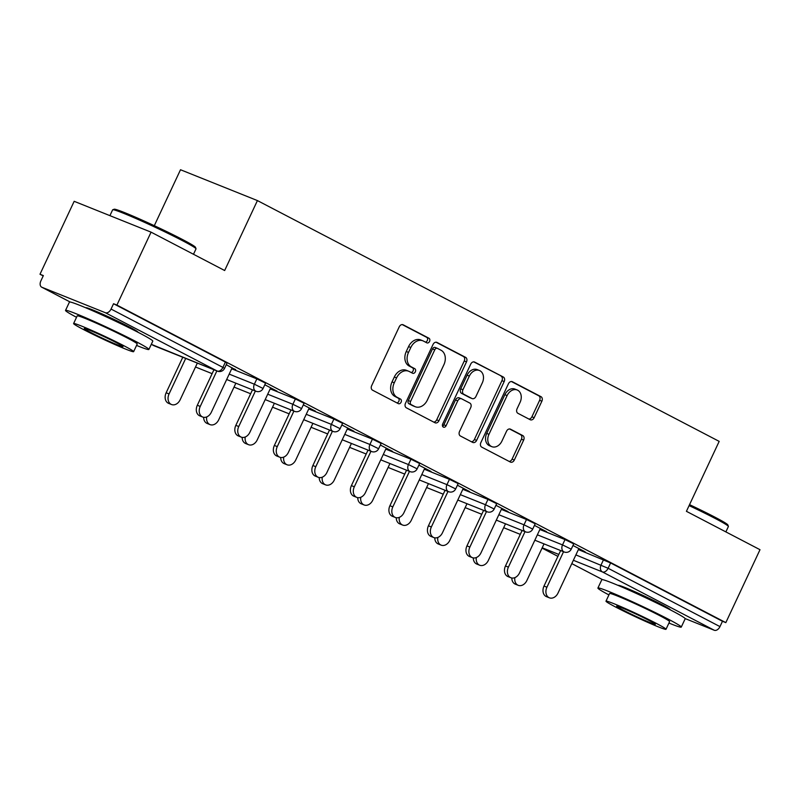 <?xml version="1.0" encoding="UTF-8"?>
<svg xmlns="http://www.w3.org/2000/svg" width="800" height="800" viewBox="0 0 800 800"><rect width="100%" height="100%" fill="white"/><g stroke="black" fill="none" stroke-linecap="round" stroke-linejoin="round"><path stroke-width="1.2" d="M429.57 341.42A2.53 1.91 111.9 0 0 428.94 338.24L403.19 324.81A3.61 2.73 111.9 0 0 403 324.73A3.61 2.73 111.9 0 0 399.24 326.82L371.67 385.66A3.61 2.73 111.9 0 0 372.56 390.19L398.32 403.62A2.53 1.91 111.9 0 0 398.45 403.68A2.53 1.91 111.9 0 0 401.09 402.22A2.53 1.91 111.9 0 0 400.46 399.05L397.13 397.31A11.57 8.73 111.9 0 1 394.27 382.8L396.57 377.9A11.57 8.73 111.9 0 1 408.63 371.21A11.57 8.73 111.9 0 1 409.23 371.48L412.56 373.22A2.53 1.91 111.9 0 0 412.69 373.28A2.53 1.91 111.9 0 0 415.33 371.82A2.53 1.91 111.9 0 0 414.7 368.64L411.37 366.91A11.57 8.73 111.9 0 1 408.51 352.4L410.81 347.5A11.57 8.73 111.9 0 1 422.87 340.81A11.57 8.73 111.9 0 1 423.47 341.08L426.8 342.82A2.53 1.91 111.9 0 0 426.93 342.88A2.53 1.91 111.9 0 0 429.57 341.42M425.38 342.08A2.53 1.91 111.9 0 0 427.33 340.52A2.53 1.91 111.9 0 0 426.7 337.34L402.22 324.58M396.9 402.88A2.53 1.91 111.9 0 0 398.84 401.32A2.53 1.91 111.9 0 0 398.22 398.15L394.89 396.41L397.13 397.31M411.14 372.48A2.53 1.91 111.9 0 0 413.08 370.92A2.53 1.91 111.9 0 0 412.46 367.75L409.13 366.01L411.37 366.91M670.22 609.81A28.72 1.41 -154.9 0 0 670.28 609.76A28.72 1.41 -154.9 0 0 661.76 604.59A28.72 1.41 -154.9 0 0 634.01 591.35A28.72 1.41 -154.9 0 0 618.26 585.39A28.72 1.41 -154.9 0 0 618.26 585.47M137.84 332.18A28.72 1.41 -154.9 0 0 137.9 332.13A28.72 1.41 -154.9 0 0 129.38 326.96A28.72 1.41 -154.9 0 0 101.63 313.72A28.72 1.41 -154.9 0 0 85.88 307.76A28.72 1.41 -154.9 0 0 85.88 307.84M530.19 419.72A3.61 2.73 111.9 0 0 530.37 419.8A3.61 2.73 111.9 0 0 534.14 417.71L541.87 401.2A3.61 2.73 111.9 0 0 540.98 396.67L512.38 381.75A3.61 2.73 111.9 0 0 512.2 381.67A3.61 2.73 111.9 0 0 508.43 383.76L480.86 442.6A3.61 2.73 111.9 0 0 481.76 447.14L510.36 462.05A3.61 2.73 111.9 0 0 510.54 462.14A3.61 2.73 111.9 0 0 514.31 460.05L523.65 440.1A3.61 2.73 111.9 0 0 522.76 435.57L510.52 429.19A3.61 2.73 111.9 0 0 510.33 429.1A3.61 2.73 111.9 0 0 506.56 431.19L501.93 441.08A9.67 7.3 111.9 0 1 491.85 446.67A9.67 7.3 111.9 0 1 488.96 434.32L507.11 395.58A9.67 7.3 111.9 0 1 517.19 389.99A9.67 7.3 111.9 0 1 520.08 402.34L517.05 408.8A3.61 2.73 111.9 0 0 517.95 413.33L530.19 419.72M151.3 344.32L217.2 371.04L105.34 312.71L41.89 287.26A5.52 3.61 -62.5 0 1 41.68 287.17A5.52 3.61 -62.5 0 1 40.87 280.92L43.36 275.59L40 274.24L74.17 201.31L151.07 232.15L224.66 270.52L257.42 200.58L719.18 441.38L686.42 511.32L760 549.7L725.83 622.63L116.91 305.08L113.54 303.73L111.05 309.06L222.91 367.4L225.4 362.07L113.54 303.73M151.07 232.15L116.91 305.08M466.5 361.89A3.61 2.73 111.9 0 0 465.6 357.36L437 342.44A3.61 2.73 111.9 0 0 436.82 342.36A3.61 2.73 111.9 0 0 433.05 344.45L405.48 403.29A3.61 2.73 111.9 0 0 406.38 407.83L434.98 422.74A3.61 2.73 111.9 0 0 435.16 422.83A3.61 2.73 111.9 0 0 438.93 420.74L466.5 361.89L464.25 360.99A3.61 2.73 111.9 0 0 463.36 356.46L436.03 342.21M474.69 362.1L503.29 377.01A3.61 2.73 111.9 0 1 504.19 381.55L476.62 440.39A3.61 2.73 111.9 0 1 472.85 442.48A3.61 2.73 111.9 0 1 472.67 442.4L460.43 436.01A3.61 2.73 111.9 0 1 459.53 431.48L470.71 407.62A3.61 2.73 111.9 0 0 469.82 403.08L461.7 398.85A3.61 2.73 111.9 0 0 461.51 398.76A3.61 2.73 111.9 0 0 457.74 400.85L446.11 425.7A2.53 1.91 111.9 0 1 443.47 427.16A2.53 1.91 111.9 0 1 442.71 423.93L470.74 364.1A3.61 2.73 111.9 0 1 474.51 362.01A3.61 2.73 111.9 0 1 474.69 362.1L474.31 361.95M257.42 200.58L180.51 169.74L154.3 225.69M105.34 312.71A5.52 3.61 -62.5 0 0 111.05 309.06M725.83 622.63L722.47 621.28L719.97 626.61A5.52 3.61 117.5 0 1 714.27 630.26L685.14 618.58M43.21 275.92L40 274.24M232.04 368.04L235.67 369.58M235.54 369.87L226.28 364.69M565.02 539.58L573.73 543.86L571.23 549.19L562.53 544.91L565.02 539.58L539.86 529.49M578.38 549.58L610.61 562.95L608.12 568.28L719.97 626.61M722.47 621.28L610.61 562.95M225.4 362.07L227.04 363.06L224.54 368.39L222.91 367.4A5.52 3.61 -62.5 0 1 217.2 371.04A5.52 4.17 111.9 0 0 217.49 371.17A5.52 5.52 0 0 0 224.54 368.39M540.21 528.75L546.62 531.74L534.45 525.39M487.98 499.41L496.69 503.68L494.19 509.01L485.49 504.73L487.98 499.41L462.82 489.32M463.17 488.57L469.58 491.57L457.41 485.22M410.94 459.23L419.65 463.5L417.15 468.83L408.44 464.56L410.94 459.23L385.78 449.14M386.13 448.4L392.54 451.39L380.36 445.04M333.9 419.05L342.6 423.33L340.11 428.66L331.4 424.38L333.9 419.05L308.74 408.96M309.08 408.22L315.5 411.21L303.32 404.86M256.86 378.88L265.56 383.15L263.07 388.48L254.36 384.2L256.86 378.88L231.69 368.79M270.56 388.13L276.98 391.12L264.8 384.77M295.38 398.96L304.08 403.24L301.59 408.57L292.88 404.29L295.38 398.96L270.21 388.87M347.6 428.31L354.02 431.3L341.84 424.95M372.42 439.14L381.12 443.42L378.63 448.74L369.92 444.47L372.42 439.14L347.26 429.05M424.65 468.48L431.06 471.48L418.88 465.13M449.46 479.32L458.17 483.59L455.67 488.92L446.96 484.65L449.46 479.32L424.3 469.23M501.69 508.66L508.1 511.65L495.93 505.3M526.5 519.49L535.21 523.77L532.71 529.1L524.01 524.82L526.5 519.49L501.34 509.4M578.73 548.84L585.14 551.83L572.97 545.48M422.87 340.81L420.63 339.91A11.57 8.73 111.9 0 0 408.57 346.6L410.81 347.5M409.13 366.01A11.57 8.73 111.9 0 1 406.27 351.5L408.57 346.6M408.63 371.21L406.39 370.31A11.57 8.73 111.9 0 0 394.33 377L396.57 377.9M394.89 396.41A11.57 8.73 111.9 0 1 392.03 381.9L394.33 377M433.7 422.08A3.61 2.73 111.9 0 0 436.69 419.84L464.25 360.99M437.52 348.41A2.53 1.91 111.9 0 0 437.39 348.35A2.53 1.91 111.9 0 0 434.76 349.82L410.56 401.47A2.53 1.91 111.9 0 0 411.19 404.64L414.7 406.47A11.57 8.73 111.9 0 0 415.3 406.75A11.57 8.73 111.9 0 0 427.36 400.06L443.89 364.75A11.57 8.73 111.9 0 0 441.04 350.24L437.52 348.41M437.26 348.31L435.28 347.51A2.53 1.91 111.9 0 0 435.15 347.45A2.53 1.91 111.9 0 0 432.51 348.92L434.76 349.82M415.3 406.75L413.05 405.85A11.57 8.73 111.9 0 1 412.46 405.57L408.94 403.74A2.53 1.91 111.9 0 1 408.32 400.57L432.51 348.92M473.72 361.86L503.29 377.01M471.39 441.73A3.61 2.73 111.9 0 0 474.38 439.49L501.94 380.65A3.61 2.73 111.9 0 0 501.05 376.12M459.46 397.95A3.61 2.73 111.9 0 0 459.27 397.86A3.61 2.73 111.9 0 0 455.5 399.95L443.86 424.8L446.11 425.7M442.56 426.18A2.53 1.91 111.9 0 0 443.86 424.8M482.31 382.85A9.67 7.3 111.9 0 0 479.43 370.5A9.67 7.3 111.9 0 0 469.34 376.09L462.95 389.74A3.61 2.73 111.9 0 0 463.84 394.27L471.96 398.51A3.61 2.73 111.9 0 0 472.15 398.59A3.61 2.73 111.9 0 0 475.92 396.5L482.31 382.85M479.43 370.5L477.18 369.6A9.67 7.3 111.9 0 0 467.1 375.19L469.34 376.09M470.1 397.76A3.61 2.73 111.9 0 1 469.91 397.69A3.61 2.73 111.9 0 1 469.72 397.61L461.6 393.37A3.61 2.73 111.9 0 1 460.71 388.84L467.1 375.19M517.19 389.99L514.95 389.09A9.67 7.3 111.9 0 0 504.87 394.68L507.11 395.58M491.85 446.67L489.61 445.78A9.67 7.3 111.9 0 1 486.72 433.42L504.87 394.68M509.08 461.39A3.61 2.73 111.9 0 0 512.07 459.15L521.41 439.21A3.61 2.73 111.9 0 0 520.52 434.67L509.55 428.95M528.91 419.05A3.61 2.73 111.9 0 0 531.9 416.81L539.63 400.3A3.61 2.73 111.9 0 0 538.74 395.77L511.41 381.52M171.54 404.53L168.62 403.36A8.28 6.25 -68.1 0 1 166.15 392.77L169.06 393.94A8.28 6.25 111.9 0 0 171.54 404.53A8.28 6.25 111.9 0 0 180.18 399.73L197.34 363.09M185.7 358.43L169.06 393.94M182.78 357.26L166.15 392.77M202.7 417.03L199.79 415.86A8.28 6.25 -68.1 0 1 197.32 405.27L200.23 406.44A8.28 6.25 111.9 0 0 202.7 417.03A8.28 6.25 111.9 0 0 211.34 412.23L232.17 367.76M197.32 405.27L213.95 369.76M200.23 406.44L216.87 370.93M112.74 209.76L114.21 209.23A44.92 2.21 25.1 0 1 139.68 219.03A44.92 2.21 25.1 0 1 182.15 239.33A44.92 2.21 25.1 0 1 195.47 247.29L196 248.76A46.03 2.26 -154.9 0 0 182.35 240.6A46.03 2.26 -154.9 0 0 138.84 219.8A46.03 2.26 -154.9 0 0 112.74 209.76A46.03 2.26 -154.9 0 0 112.64 209.83L109.92 215.64M193.49 254.26L196.01 248.88A46.03 2.26 -154.9 0 0 196 248.76M136.55 345.42A46.03 2.26 -154.9 0 0 148.89 349.46A46.03 2.26 -154.9 0 0 135.24 341.18A46.03 2.26 -154.9 0 0 90.77 319.96A46.03 2.26 -154.9 0 0 65.53 310.41A46.03 2.26 -154.9 0 0 76.53 317.3M148.89 349.46L152.79 341.14A46.03 2.26 -154.9 0 0 139.14 332.85A46.03 2.26 -154.9 0 0 94.67 311.64A46.03 2.26 -154.9 0 0 69.43 302.09L65.53 310.41M73.61 323.54L77.2 315.88A33.14 1.63 25.1 0 1 95.38 322.76A33.14 1.63 25.1 0 1 127.39 338.03A33.14 1.63 25.1 0 1 137.22 344L133.63 351.66A33.14 1.63 -154.9 0 0 123.8 345.69A33.14 1.63 -154.9 0 0 91.79 330.42A33.14 1.63 -154.9 0 0 73.61 323.54A33.14 1.63 -154.9 0 0 83.44 329.51A33.14 1.63 -154.9 0 0 115.46 344.78A33.14 1.63 -154.9 0 0 133.63 351.66M116.63 342.81A21.36 1.05 -154.9 0 0 96 332.97A21.36 1.05 -154.9 0 0 84.28 328.54A21.36 1.05 -154.9 0 0 90.62 332.38A21.36 1.05 -154.9 0 0 111.25 342.23A21.36 1.05 -154.9 0 0 122.96 346.66A21.36 1.05 -154.9 0 0 116.63 342.81M689.54 504.66A44.92 2.21 25.1 0 1 714.53 516.96A44.92 2.21 25.1 0 1 727.85 524.92L728.38 526.39A46.03 2.26 -154.9 0 0 714.73 518.23A46.03 2.26 -154.9 0 0 689.09 505.61M725.87 531.9L728.39 526.51A46.03 2.26 -154.9 0 0 728.38 526.39M668.93 623.05A46.03 2.26 -154.9 0 0 681.27 627.09A46.03 2.26 -154.9 0 0 667.62 618.81A46.03 2.26 -154.9 0 0 623.15 597.59A46.03 2.26 -154.9 0 0 597.91 588.04A46.03 2.26 -154.9 0 0 608.91 594.93M681.27 627.09L685.17 618.77A46.03 2.26 -154.9 0 0 671.52 610.48A46.03 2.26 -154.9 0 0 627.05 589.27A46.03 2.26 -154.9 0 0 601.81 579.72L597.91 588.04M605.99 601.17L609.58 593.51A33.14 1.63 25.1 0 1 627.75 600.39A33.14 1.63 25.1 0 1 659.77 615.66A33.14 1.63 25.1 0 1 669.6 621.63L666.01 629.29A33.14 1.63 -154.9 0 0 656.18 623.32A33.14 1.63 -154.9 0 0 624.17 608.05A33.14 1.63 -154.9 0 0 605.99 601.17A33.14 1.63 -154.9 0 0 615.82 607.14A33.14 1.63 -154.9 0 0 647.84 622.41A33.14 1.63 -154.9 0 0 666.01 629.29M649.01 620.44A21.36 1.05 -154.9 0 0 628.37 610.6A21.36 1.05 -154.9 0 0 616.66 606.17A21.36 1.05 -154.9 0 0 623 610.01A21.36 1.05 -154.9 0 0 643.63 619.86A21.36 1.05 -154.9 0 0 655.34 624.29A21.36 1.05 -154.9 0 0 649.01 620.44M206.69 416.93A8.28 6.25 111.9 0 0 210.06 424.62L207.14 423.45A8.28 6.25 -68.1 0 1 203.65 417.3M210.06 424.62A8.28 6.25 111.9 0 0 218.7 419.82L235.86 383.18M245.21 437.02A8.28 6.25 111.9 0 0 248.58 444.7L245.66 443.53A8.28 6.25 -68.1 0 1 242.17 437.38M248.58 444.7A8.28 6.25 111.9 0 0 257.22 439.91L274.38 403.27M283.73 457.11A8.28 6.25 111.9 0 0 287.1 464.79L284.18 463.62A8.28 6.25 -68.1 0 1 280.7 457.47M287.1 464.79A8.28 6.25 111.9 0 0 295.74 460L312.9 423.36M322.26 477.19A8.28 6.25 111.9 0 0 325.62 484.88L322.7 483.71A8.28 6.25 -68.1 0 1 319.22 477.56M325.62 484.88A8.28 6.25 111.9 0 0 334.26 480.09L351.42 443.45M360.78 497.28A8.28 6.25 111.9 0 0 364.14 504.97L361.23 503.8A8.28 6.25 -68.1 0 1 357.74 497.65M364.14 504.97A8.28 6.25 111.9 0 0 372.78 500.18L389.94 463.54M241.22 437.11L238.31 435.94A8.28 6.25 -68.1 0 1 235.84 425.36L238.75 426.53A8.28 6.25 111.9 0 0 241.22 437.11A8.28 6.25 111.9 0 0 249.86 432.32L270.69 387.85M235.84 425.36L252.47 389.84M238.75 426.53L255.39 391.01M279.74 457.2L276.83 456.03A8.28 6.25 -68.1 0 1 274.36 445.45L277.27 446.61A8.28 6.25 111.9 0 0 279.74 457.2A8.28 6.25 111.9 0 0 288.38 452.41L309.22 407.94M274.36 445.45L290.99 409.93M277.27 446.61L293.91 411.1M318.26 477.29L315.35 476.12A8.28 6.25 -68.1 0 1 312.88 465.53L315.79 466.7A8.28 6.25 111.9 0 0 318.26 477.29A8.28 6.25 111.9 0 0 326.9 472.5L347.74 428.03M312.88 465.53L329.51 430.02M315.79 466.7L332.43 431.19M356.79 497.38L353.87 496.21A8.28 6.25 -68.1 0 1 351.4 485.62L354.31 486.79A8.28 6.25 111.9 0 0 356.79 497.38A8.28 6.25 111.9 0 0 365.43 492.59L386.26 448.11M351.4 485.62L368.03 450.11M354.31 486.79L370.95 451.28M395.31 517.47L392.39 516.3A8.28 6.25 -68.1 0 1 389.92 505.71L392.83 506.88A8.28 6.25 111.9 0 0 395.31 517.47A8.28 6.25 111.9 0 0 403.95 512.67L424.78 468.2M389.92 505.71L406.56 470.2M392.83 506.88L409.47 471.37M399.3 517.37A8.28 6.25 111.9 0 0 402.66 525.06L399.75 523.89A8.28 6.25 -68.1 0 1 396.26 517.74M402.66 525.06A8.28 6.25 111.9 0 0 411.3 520.26L428.46 483.62M433.83 537.56L430.91 536.39A8.28 6.25 -68.1 0 1 428.44 525.8L431.36 526.97A8.28 6.25 111.9 0 0 433.83 537.56A8.28 6.25 111.9 0 0 442.47 532.76L463.3 488.29M428.44 525.8L445.08 490.29M431.36 526.97L447.99 491.46M437.82 537.46A8.28 6.25 111.9 0 0 441.18 545.15L438.27 543.98A8.28 6.25 -68.1 0 1 434.78 537.83M441.18 545.15A8.28 6.25 111.9 0 0 449.82 540.35L466.99 503.71M472.35 557.64L469.43 556.47A8.28 6.25 -68.1 0 1 466.96 545.89L469.88 547.06A8.28 6.25 111.9 0 0 472.35 557.64A8.28 6.25 111.9 0 0 480.99 552.85L501.82 508.38M466.96 545.89L483.6 510.37M469.88 547.06L486.51 511.54M476.34 557.55A8.28 6.25 111.9 0 0 479.7 565.23L476.79 564.06A8.28 6.25 -68.1 0 1 473.3 557.91M479.7 565.23A8.28 6.25 111.9 0 0 488.34 560.44L505.51 523.8M510.87 577.73L507.95 576.56A8.28 6.25 -68.1 0 1 505.48 565.98L508.4 567.14A8.28 6.25 111.9 0 0 510.87 577.73A8.28 6.25 111.9 0 0 519.51 572.94L540.34 528.47M505.48 565.98L522.12 530.46M508.4 567.14L525.03 531.63M514.86 577.64A8.28 6.25 111.9 0 0 518.22 585.32L515.31 584.15A8.28 6.25 -68.1 0 1 511.82 578M518.22 585.32A8.28 6.25 111.9 0 0 526.86 580.53L544.03 543.89M549.39 597.82L546.48 596.65A8.28 6.25 -68.1 0 1 544 586.06L546.92 587.23A8.28 6.25 111.9 0 0 549.39 597.82A8.28 6.25 111.9 0 0 558.03 593.03L578.86 548.56M544 586.06L560.64 550.55M546.92 587.23L563.55 551.72M426.7 337.34L428.94 338.24M398.22 398.15L400.46 399.05M412.46 367.75L414.7 368.64M41.89 287.26L70.19 302.02M153.33 345.38A5.52 3.61 -62.5 0 0 153.54 345.5A5.52 3.61 -62.5 0 0 153.75 345.6A5.52 4.17 111.9 0 0 154.03 345.73A5.52 4.17 111.9 0 0 154.33 345.83M714.27 630.26L602.41 571.93L573.37 560.28M558.82 554.44L542.2 547.78M557.91 556.38L542.05 548.11L557.92 556.37M571.81 563.61L602.57 579.65L571.8 563.62M575.89 554.91L608.12 568.28A5.52 3.61 117.5 0 1 602.41 571.93A5.52 4.17 -68.1 0 1 601.05 565L603.54 559.67M229.2 374.11L254.36 384.2A5.52 4.17 -68.1 0 0 255.72 391.13A5.52 4.17 111.9 0 0 256.01 391.26A5.52 5.52 0 0 0 263.07 388.48M267.72 394.2L292.88 404.29A5.52 4.17 -68.1 0 0 294.24 411.22A5.52 4.17 111.9 0 0 294.53 411.35A5.52 5.52 0 0 0 301.59 408.57M306.24 414.29L331.4 424.38A5.52 4.17 -68.1 0 0 332.77 431.31A5.52 4.17 111.9 0 0 333.05 431.44A5.52 5.52 0 0 0 340.11 428.66M344.76 434.38L369.92 444.47A5.52 4.17 -68.1 0 0 371.29 451.4A5.52 4.17 111.9 0 0 371.57 451.53A5.52 5.52 0 0 0 378.63 448.74M383.28 454.47L408.44 464.56A5.52 4.17 -68.1 0 0 409.81 471.49A5.52 4.17 111.9 0 0 410.09 471.62A5.52 5.52 0 0 0 417.15 468.83M421.8 474.56L446.96 484.65A5.52 4.17 -68.1 0 0 448.33 491.57A5.52 4.17 111.9 0 0 448.61 491.7A5.52 5.52 0 0 0 455.67 488.92M460.32 494.64L485.49 504.73A5.52 4.17 -68.1 0 0 486.85 511.66A5.52 4.17 111.9 0 0 487.13 511.79A5.52 5.52 0 0 0 494.19 509.01M498.84 514.73L524.01 524.82A5.52 4.17 -68.1 0 0 525.37 531.75A5.52 4.17 111.9 0 0 525.65 531.88A5.52 5.52 0 0 0 532.71 529.1M537.37 534.82L562.53 544.91A5.52 4.17 -68.1 0 0 563.89 551.84A5.52 4.17 111.9 0 0 564.18 551.97A5.52 5.52 0 0 0 571.23 549.19M406.27 351.5L408.51 352.4M392.03 381.9L394.27 382.8M436.69 419.84L438.93 420.74M463.36 356.46L465.6 357.36M408.32 400.57L410.56 401.47M408.94 403.74L411.19 404.64M412.46 405.57L414.7 406.47M501.94 380.65L504.19 381.55M474.38 439.49L476.62 440.39M455.5 399.95L457.74 400.85M460.71 388.84L462.95 389.74M461.6 393.37L463.84 394.27M469.72 397.61L471.96 398.51M486.72 433.42L488.96 434.32M520.52 434.67L522.76 435.57M521.41 439.21L523.65 440.1M512.07 459.15L514.31 460.05M538.74 395.77L540.98 396.67M539.63 400.3L541.87 401.2M531.9 416.81L534.14 417.71M41.68 287.17L70.15 302.02M151.3 344.33L153.54 345.5A5.52 5.52 0 0 0 154.03 345.73L217.49 371.17M195.51 367L212.12 373.66M226.68 379.5L256.01 391.26M234.03 387.09L250.64 393.75M265.2 399.59L294.53 411.35M272.55 407.18L289.16 413.84M303.72 419.68L333.05 431.44M311.07 427.27L327.68 433.93M342.24 439.76L371.57 451.53M349.59 447.35L366.2 454.02M380.76 459.85L410.09 471.62M388.11 467.44L404.73 474.1M419.28 479.94L448.61 491.7M426.63 487.53L443.25 494.19M457.8 500.03L487.13 511.79M465.16 507.62L481.77 514.28M496.32 520.12L525.65 531.88M503.68 527.71L520.29 534.37M534.84 540.21L564.18 551.97M435.15 347.45L437.39 348.35M459.27 397.86L461.51 398.76M469.91 397.69L472.15 398.59M134.59 330.51L134.86 329.94M89.24 309.27L89.51 308.7M666.97 608.14L667.24 607.57M621.62 586.9L621.89 586.33"/></g></svg>
